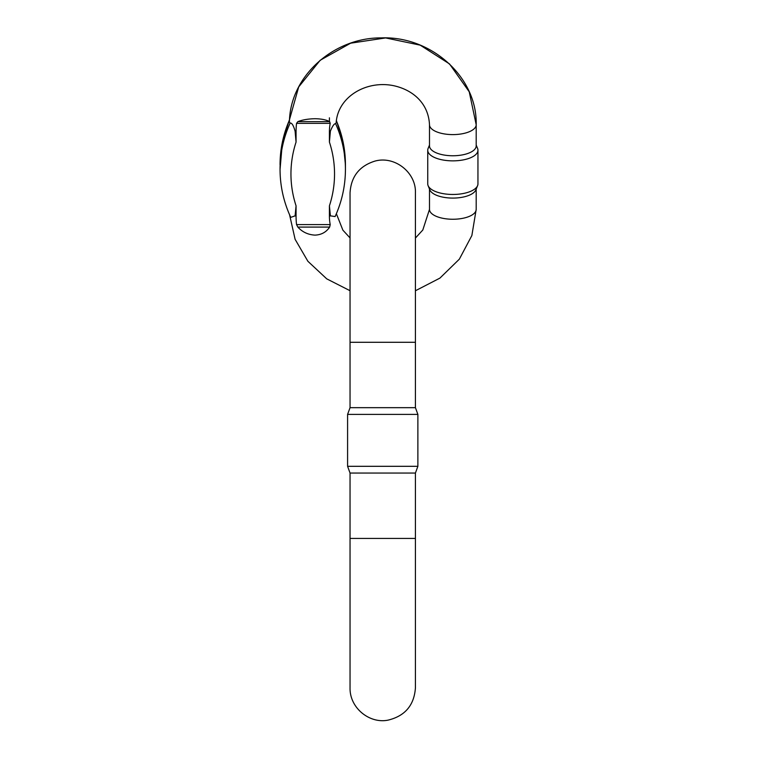 <?xml version="1.0" encoding="UTF-8"?>
<svg xmlns="http://www.w3.org/2000/svg" width="758" height="758" viewBox="0 0 758 758"><rect width="100%" height="100%" fill="white"/><g stroke="black" fill="none" stroke-linecap="round" stroke-linejoin="round"><path stroke-width="1.14" d="M329.417 121.536L329.417 117.822M477.587 148.454L476.195 145.053L477.587 148.454A25.099 10.612 180 0 1 477.947 150.255A25.099 10.612 180 0 0 477.587 148.454A25.099 10.612 180 0 0 477.568 148.416M428.128 148.416A25.099 10.612 180 0 0 428.109 148.454A25.099 10.612 180 0 0 427.739 150.255A25.099 10.612 180 0 1 428.109 148.454L429.492 145.053L428.109 148.454M415.422 407.671L415.422 342.284L350.044 342.284L350.044 407.671L415.422 407.671L417.876 414.399L347.59 414.399L347.59 466.312L417.876 466.312L417.876 414.399M415.422 473.049L415.422 538.426L350.044 538.426L350.044 473.049L415.422 473.049L417.876 466.312M289.547 119.811A134.308 121.725 180 0 0 280.053 164.751L282.459 141.632L289.575 119.347L298.709 86.905L320.189 60.261L350.641 43.187L385.632 37.928L420.216 45.158L449.522 63.937L469.23 91.794L476.195 124.729A23.346 9.873 180 0 1 452.848 134.602A23.346 9.873 180 0 1 429.492 124.729L429.492 145.896A23.346 9.873 180 0 0 452.848 155.76A23.346 9.873 180 0 0 476.195 145.896L476.195 124.729C477.388 77.041 431.056 35.863 381.293 37.9C333.52 37.483 289.793 76.511 289.433 122.237L290.143 123.071A134.308 121.725 0 0 0 280.053 169.356C280.09 186.032 283.663 202.045 290.75 217.375L295.099 215.841L296.065 205.835L296.065 216.286A86.725 78.605 180 0 0 296.549 224.586L330.213 224.586A53.373 48.379 -0 0 1 329.417 216.286L329.417 205.835L330.384 215.841L335.102 216.561M330.384 131.191L329.417 142.087L329.417 131.636A23.346 9.873 -0 0 0 330.384 131.191C332.383 126.188 334.117 123.668 335.595 123.63A134.308 121.725 0 0 1 345.43 169.356L345.43 164.751A134.308 121.725 180 0 0 336.334 120.702M296.065 142.087L295.099 131.191A23.346 9.873 -0 0 0 296.065 131.636L296.065 142.087A123.412 111.843 180 0 0 296.065 205.835M330.213 224.586L329.645 227.087C326.224 232.194 321.326 234.876 314.968 235.122C308.08 234.734 302.376 232.062 297.837 227.087L296.549 224.586M290.143 123.071C291.858 122.768 293.517 125.477 295.099 131.191M296.065 131.636A86.725 78.605 -0 0 1 296.549 123.346L297.837 121.65C302.347 119.849 308.061 118.873 314.968 118.722C321.345 118.817 326.234 119.792 329.645 121.65L330.213 123.346A53.373 48.379 180 0 0 329.417 131.636M429.492 124.729C428.45 102.898 412.39 89.643 393.402 85.645C366.54 80.158 337.916 96.474 336.145 122.815L335.595 123.63M477.587 185.653L475.853 189.888A23.346 9.873 180 0 1 452.848 198.084A23.346 9.873 180 0 1 429.833 189.888L428.109 185.653A25.099 10.612 0 0 0 452.848 194.465A25.099 10.612 0 0 0 477.587 185.653A25.099 10.612 0 0 0 477.947 183.853L477.947 150.255A25.099 10.612 180 0 1 452.848 160.857A25.099 10.612 180 0 1 427.739 150.255L427.739 183.853A25.099 10.612 0 0 0 428.109 185.653M295.099 215.841A23.346 9.873 -0 0 0 296.065 216.286M329.417 216.286A23.346 9.873 -0 0 0 330.384 215.841M415.422 290.759L439.915 278.11L459.339 259.17L471.864 235.539L476.195 209.379A23.346 9.873 180 0 1 452.848 219.252A23.346 9.873 180 0 1 429.492 209.379L422.803 230.015L415.422 238.04L422.803 230.015L429.492 209.379L429.492 189.064M329.417 205.835A123.412 111.843 180 0 0 329.417 142.087M330.213 123.346L296.549 123.346M297.837 121.65L329.645 121.65M329.645 227.087L297.837 227.087M350.044 237.936L342.881 230.148L336.372 213.709L342.881 230.148L350.044 237.936M345.43 164.751L343.147 142.182L336.372 120.408L343.147 142.182L345.43 164.751M289.575 119.347L282.459 141.632L280.053 169.356M415.422 538.426L415.422 687.876C414.171 705.205 405.094 715.95 388.21 720.1C369.932 724.042 349.618 708.228 350.044 687.876L350.044 538.426M415.422 342.284L415.422 192.845C416.208 172.644 394.861 155.542 374.964 161.094C359.387 165.964 351.077 176.548 350.044 192.845L350.044 342.284M350.044 407.671L347.59 414.399M350.044 473.049L347.59 466.312M350.044 290.712L326.736 278.859L307.89 261.283L295.108 239.32L289.575 214.76M476.195 209.379L476.195 189.064M335.112 216.561C341.953 201.467 345.392 185.729 345.43 169.356"/></g></svg>
